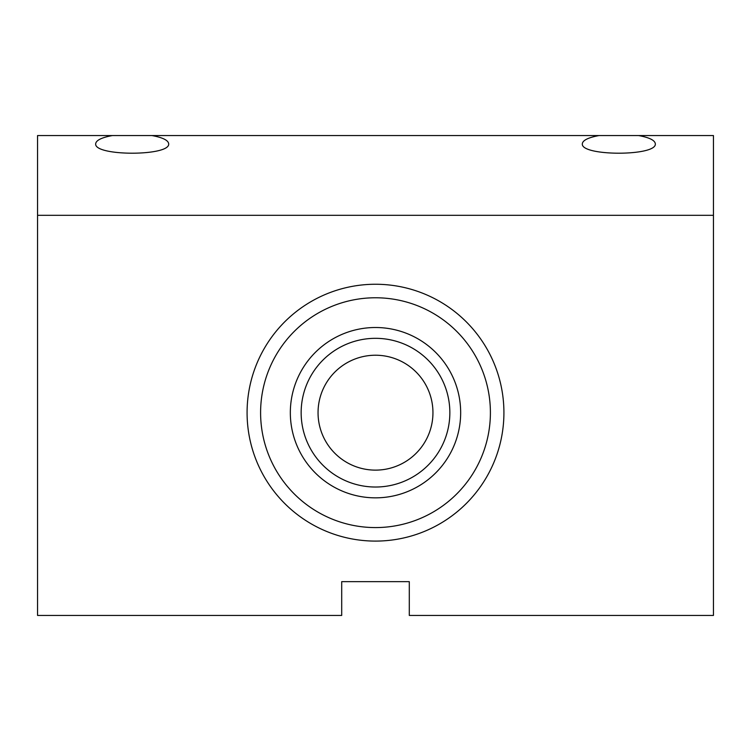 <?xml version="1.0" encoding="UTF-8"?>
<svg xmlns="http://www.w3.org/2000/svg" width="751" height="751" viewBox="0 0 751 751"><rect width="100%" height="100%" fill="white"/><g stroke="black" fill="none" stroke-linecap="round" stroke-linejoin="round"><path stroke-width="1.13" d="M375.5 338.325A74.349 74.349 0 0 1 449.849 412.675A74.349 74.349 0 0 1 375.5 487.023A74.349 74.349 0 0 1 301.151 412.675A74.349 74.349 0 0 1 375.5 338.325M375.5 327.511A85.163 85.163 0 0 1 449.258 455.256A85.163 85.163 0 0 1 301.742 455.256A85.163 85.163 0 0 1 375.5 327.511M375.5 297.772A114.903 114.903 0 0 1 490.403 412.675A114.903 114.903 0 0 1 375.5 527.577A114.903 114.903 0 0 1 260.597 412.675A114.903 114.903 0 0 1 375.5 297.772M375.5 284.254A128.421 128.421 0 0 1 486.714 476.885A128.421 128.421 0 0 1 264.286 476.885A128.421 128.421 0 0 1 375.5 284.254M151.955 135.555L599.045 135.555C588.296 137.536 582.729 140.277 582.325 143.779C580.561 156.339 657.087 156.339 655.323 143.779C654.919 140.277 649.352 137.536 638.603 135.555L713.45 135.555L713.45 215.312L37.55 215.312L37.55 135.555L112.397 135.555C101.648 137.536 96.081 140.277 95.677 143.779C93.913 156.339 170.439 156.339 168.675 143.779C168.271 140.277 162.704 137.536 151.955 135.555L112.397 135.555M713.45 215.312L713.45 615.444L409.295 615.444L409.295 581.649L341.705 581.649L341.705 615.444L37.55 615.444L37.55 215.312M599.045 135.555L638.603 135.555M375.5 470.126A57.452 57.452 0 0 1 325.746 383.949A57.452 57.452 0 0 1 425.254 383.949A57.452 57.452 0 0 1 375.5 470.126"/></g></svg>
